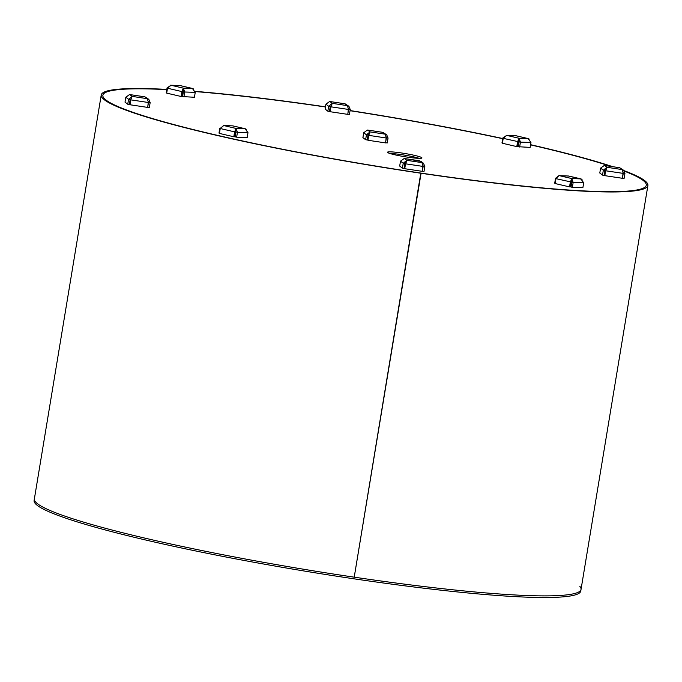<?xml version="1.0" encoding="UTF-8"?>
<svg xmlns="http://www.w3.org/2000/svg" width="682" height="682" viewBox="0 0 682 682"><rect width="100%" height="100%" fill="white"/><g stroke="black" fill="none" stroke-linecap="round" stroke-linejoin="round"><path stroke-width="1.02" d="M421.271 157.363A17.451 1.603 -170.6 0 1 421.936 157.943A17.451 1.603 -170.6 0 1 406.983 157.073A17.451 1.603 -170.6 0 1 388.16 152.819A17.451 1.603 -170.6 0 1 387.495 152.239A17.451 1.603 -170.6 0 1 402.448 153.109A17.451 1.603 -170.6 0 1 421.271 157.363M579.845 586.384A277.054 25.422 -170.6 0 1 581.03 589.401A277.054 25.422 -170.6 0 1 354.222 577.177L420.811 173.066A275.392 25.268 -170.6 0 0 646.263 185.214L646.263 185.214A275.392 25.268 -170.6 0 0 642.325 179.826A275.392 25.268 -170.6 0 0 624.448 171.191A275.392 25.268 -170.6 0 1 635.76 176.041A275.392 25.268 -170.6 0 1 646.263 185.214A275.392 25.268 -170.6 0 1 410.351 171.497A275.392 25.268 -170.6 0 1 113.374 104.431A275.392 25.268 -170.6 0 1 102.88 95.258A275.392 25.268 -170.6 0 1 166.775 89.632A275.392 25.268 -170.6 0 0 102.88 95.258L102.88 95.258A275.392 25.268 -170.6 0 0 106.81 100.655A275.392 25.268 -170.6 0 0 420.811 173.066L421.084 173.262A277.054 25.422 -170.6 0 1 105.19 100.416A277.054 25.422 -170.6 0 1 101.234 94.986A277.054 25.422 -170.6 0 1 166.817 89.402M195.171 91.559A275.392 25.268 -170.6 0 1 325.459 106.989A275.392 25.268 -170.6 0 0 195.171 91.559M350.062 110.714A275.392 25.268 -170.6 0 1 502.677 138.676A275.392 25.268 -170.6 0 0 350.062 110.714M530.562 144.874A275.392 25.268 -170.6 0 1 611.046 166.434A275.392 25.268 -170.6 0 0 530.562 144.874M389.84 153.467A17.451 1.603 -170.6 0 1 419.319 158.352M624.047 170.653A277.054 25.422 -170.6 0 1 643.944 180.065A277.054 25.422 -170.6 0 1 647.9 185.487A277.054 25.422 -170.6 0 1 421.084 173.262L354.222 577.177A277.054 25.422 -170.6 0 1 38.328 504.33A277.054 25.422 -170.6 0 1 34.373 498.9L101.234 94.986M195.137 91.354A277.054 25.422 -170.6 0 1 325.485 106.835M350.088 110.561A277.054 25.422 -170.6 0 1 502.702 138.514M530.596 144.686A277.054 25.422 -170.6 0 1 612.777 166.698M581.03 589.401A277.054 25.422 -170.6 0 1 362.236 578.345A277.054 25.422 -170.6 0 1 57.748 513.563A277.054 25.422 -170.6 0 1 34.373 498.9L34.1 500.537A277.054 25.422 -170.6 0 0 57.484 515.191A277.054 25.422 -170.6 0 0 361.972 579.981A277.054 25.422 -170.6 0 0 580.766 591.038L647.9 185.487M404.349 158.497L421.033 161.378L423.496 163.288L421.945 162.606L423.147 166.442L422.337 171.344L404.724 168.71L405.287 163.612L406.813 160.338L403.224 163.271L404.844 163.51L404.034 168.411L402.414 168.173L403.224 163.271L400.505 161.165L404.204 158.497M423.121 166.186L424.835 166.502L423.496 163.288M424.835 166.502L424.025 171.404L422.405 171.156L423.028 165.257M404.767 166.783L404.315 166.715M406.549 161.975L404.844 163.51M400.505 161.165L399.686 166.067L402.414 168.173M405.287 163.612L406.455 161.293M423.147 166.442L405.543 163.808L404.724 168.71M369.67 132.845L368.749 135.368L370.028 131.899L366.439 134.831L368.058 135.07L367.248 139.972L365.629 139.725L366.439 134.831L363.711 132.717L367.419 130.049M369.755 133.527L368.058 135.07M363.711 132.717L362.901 137.619L365.629 139.725M386.336 137.747L388.049 138.062L386.711 134.84L385.16 134.158L386.353 138.003L385.543 142.896L367.939 140.262L368.502 135.172M386.353 138.003L368.749 135.368L367.939 140.262M367.564 130.057L382.841 132.342L386.711 134.84M388.049 138.062L387.24 142.956L385.62 142.717L386.234 136.818M367.973 138.344L367.53 138.275M246.33 129.282L245.128 128.762L247.975 132.666L247.165 137.568L236.637 137.193L235.316 136.886L236.083 128.438L234.617 131.873L235.588 131.907L234.778 136.801L233.807 136.767L234.617 131.873L220.243 128.523L223.73 125.556L220.329 128.301M236.125 131.984L237.447 132.291L236.083 128.438L245.128 128.762L233.048 125.94M247.975 132.666L237.447 132.291L236.637 137.193M235.657 134.84L235.12 134.712M223.236 125.497L232.775 125.88L223.73 125.556L236.083 128.438M219.8 128.182L218.99 133.084L219.468 133.195M235.81 130.074L235.588 131.907M220.243 128.523L219.433 133.416L233.807 136.767M148.446 102.249L150.159 102.564L148.821 99.35L147.269 98.668L148.463 102.505L147.653 107.406L130.049 104.772L130.612 99.674L132.138 96.401L128.548 99.333L130.168 99.572L129.358 104.474L127.739 104.235L128.548 99.333L125.82 97.228L129.529 94.559M130.612 99.674L131.779 97.356M148.463 102.505L130.859 99.87L130.049 104.772M129.674 94.559L144.951 96.844L148.821 99.35M150.159 102.564L149.349 107.466L147.73 107.219L148.344 101.32M130.083 102.846L129.64 102.777M131.865 98.038L130.168 99.572M125.82 97.228L125.011 102.121L127.739 104.235M170.5 85.207L180.039 85.582L170.994 85.259L183.347 88.14L184.711 92.002L183.39 91.695L183.347 88.14L181.881 91.576L182.853 91.61L182.043 96.512L181.071 96.477L181.881 91.576L167.508 88.225L170.994 85.259L167.064 87.884L167.593 88.012M183.074 89.777L182.853 91.61M167.508 88.225L166.698 93.127L181.071 96.477M193.594 88.984L192.392 88.464L195.24 92.368L194.43 97.27L182.58 96.588L183.39 91.695M195.24 92.368L184.711 92.002L183.901 96.895M183.347 88.14L192.392 88.464L180.312 85.642M182.921 94.542L182.384 94.414M167.064 87.884L166.255 92.786L166.732 92.897M331.878 104.303L330.958 106.827L332.236 103.357L328.647 106.281L330.267 106.528L329.457 111.422L327.837 111.183L328.647 106.281L325.919 104.176L329.628 101.507M331.964 104.985L330.267 106.528M325.919 104.176L325.109 109.077L327.837 111.183M348.545 109.205L350.258 109.512L348.92 106.298L347.368 105.616L348.562 109.452L347.752 114.354L330.148 111.72L330.71 106.631M348.562 109.452L330.958 106.827L330.148 111.72M329.773 101.507L345.049 103.792L348.92 106.298M350.258 109.512L349.448 114.414L347.829 114.175L348.442 108.276M330.182 109.802L329.738 109.734M506.214 135.334L515.754 135.709L506.717 135.394L519.07 138.267L520.434 142.129L519.113 141.822L519.07 138.267L517.604 141.703L516.794 146.604L502.412 143.254L503.222 138.352L506.717 135.394L502.787 138.011L503.316 138.139M502.787 138.011L501.978 142.913L502.455 143.024M518.797 139.904L517.757 146.639L516.794 146.604M503.222 138.352L518.567 141.737M529.309 139.111L528.107 138.591L530.954 142.495L530.144 147.397L518.303 146.715L519.113 141.822M530.954 142.495L520.434 142.129L519.624 147.022M519.07 138.267L528.107 138.591L516.027 135.769M518.635 144.669L518.107 144.55M606.554 168.241L605.642 170.764L606.92 167.295L603.323 170.219L602.513 175.121L599.793 173.015L600.603 168.113L604.312 165.445M619.75 167.755L623.595 170.236L622.044 169.554L623.246 173.399L622.436 178.292L604.823 175.658L605.386 170.568M604.866 173.74L604.414 173.671M606.648 168.923L604.943 170.466L604.133 175.368L602.513 175.121M600.603 168.113L603.323 170.219L604.943 170.466M623.246 173.399L605.642 170.764L604.823 175.658M623.229 173.143L624.934 173.458L623.595 170.236M624.934 173.458L624.124 178.352L622.504 178.113L623.126 172.214M582.044 179.409L568.49 176.007L559.453 175.683L571.806 178.565L573.17 182.418L571.848 182.111L571.806 178.565L570.34 182L569.53 186.894L555.148 183.543L555.958 178.65L558.95 175.624L568.762 176.067M571.371 184.967L570.843 184.839M558.95 175.624L555.523 178.309L556.052 178.428M555.523 178.309L554.713 183.211L555.191 183.322M571.533 180.201L570.493 186.928L569.53 186.894M555.958 178.65L571.303 182.034M571.806 178.565L580.842 178.889L583.69 182.793L582.88 187.695L572.36 187.32L571.039 187.013L571.848 182.111M583.69 182.793L573.17 182.418L572.36 187.32M406.813 160.338L421.945 162.606L419.601 160.79L404.477 158.531L406.813 160.338M382.815 132.351L367.683 130.091L370.028 131.899L385.16 134.158L382.815 132.351M129.793 94.593L132.138 96.401L147.269 98.668L144.925 96.853L129.793 94.593M345.024 103.809L329.9 101.541L332.236 103.357L347.368 105.616L345.024 103.809M622.044 169.554L619.699 167.746L604.576 165.479L606.92 167.295L622.044 169.554M232.912 125.889L245.409 128.804M180.176 85.591L192.674 88.507M515.899 135.718L528.397 138.634M604.457 165.453L619.725 167.738M568.635 176.016L581.132 178.931"/></g></svg>
